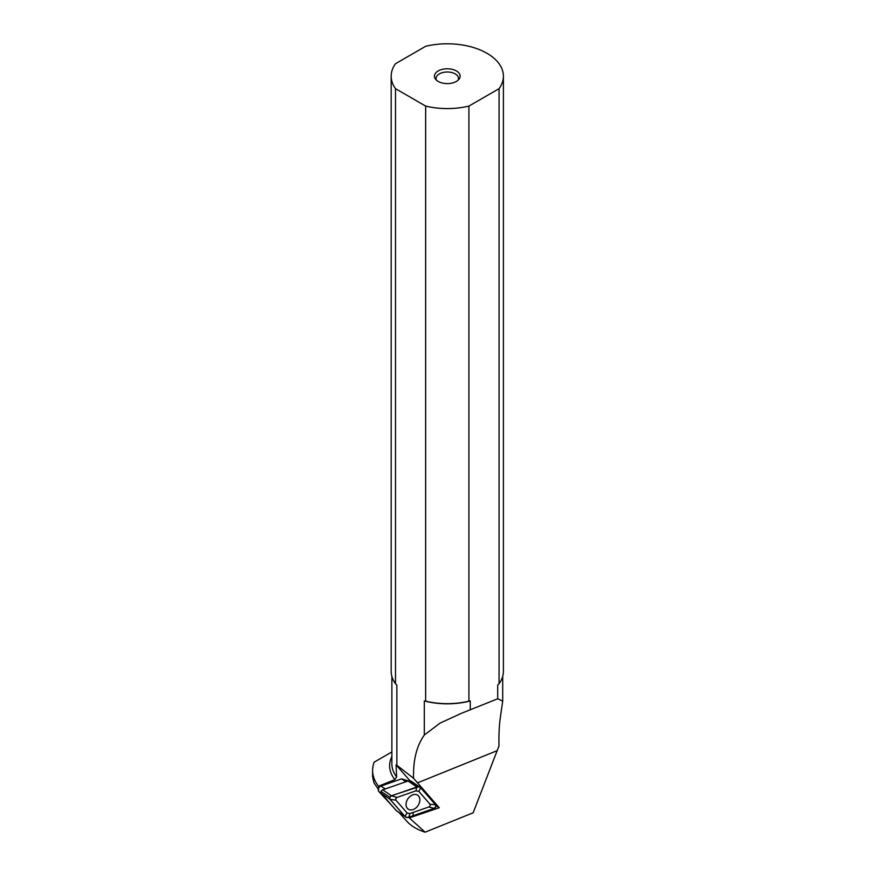 <?xml version="1.0" encoding="UTF-8"?>
<svg xmlns="http://www.w3.org/2000/svg" width="876" height="876" viewBox="0 0 876 876"><rect width="100%" height="100%" fill="white"/><g stroke="black" fill="none" stroke-linecap="round" stroke-linejoin="round"><path stroke-width="1.31" d="M409.979 780.779L396.072 764.868L396.642 776.913L394.868 779.629L378.52 786.243A66.707 38.511 180 0 1 375.289 781.217A66.707 38.511 180 0 1 372.596 770.376A66.707 38.511 180 0 1 374.118 762.197L391.879 751.937M378.695 789.834L373.975 782.805L372.596 776.607L372.596 770.376M378.52 786.243L378.618 788.29A3.362 2.442 -55.9 0 1 380.961 786.046L401.591 778.852L408.315 780.921M408.632 817.275L425.112 832.2A45.453 26.247 180 0 1 406.913 821.349L399.04 812.556M425.112 832.2L473.16 812.775L498.981 745.958C498.74 734.657 499.232 724.901 500.459 716.678L502.704 701.096L497.71 698.785L461.378 713.327L440.048 723.127L424.302 735.041C416.626 745.914 413.045 760.324 413.571 778.304L439.259 807.738L409.749 817.746M435.865 805.438L439.259 807.738M497.71 698.785L497.71 685.109L499.068 683.751L499.068 88.673A56.119 32.401 180 0 0 503.404 76.19A56.119 32.401 180 0 0 501.138 67.069A56.119 32.401 180 0 0 425.659 46.297L395.503 63.707A56.119 32.401 180 0 0 391.178 76.19L391.178 671.268A56.119 32.401 180 0 0 393.444 680.389A56.119 32.401 180 0 0 395.503 683.751L396.861 685.109L396.861 765.241L396.072 764.868M503.404 76.19L503.404 671.268A56.119 32.401 180 0 1 499.068 683.751M413.571 778.304L396.861 765.241M499.068 88.673L468.912 106.084A56.119 32.401 180 0 1 425.659 106.084L395.503 88.673L395.503 683.751M395.503 88.673A56.119 32.401 180 0 1 393.444 85.311A56.119 32.401 180 0 1 391.178 76.19M424.302 735.041L424.302 700.942A55.418 31.996 180 0 0 470.27 700.942L470.27 709.779M424.302 700.942L425.659 701.161A56.119 32.401 180 0 0 468.912 701.161L470.27 700.942M468.912 106.084L468.912 701.161M425.659 106.084L425.659 701.161M434.967 74.099A12.844 7.413 180 0 1 450.91 69.073A12.844 7.413 180 0 1 459.615 78.282A12.844 7.413 180 0 1 459.013 79.212A12.844 7.413 180 0 1 447.286 83.603A12.844 7.413 180 0 1 435.569 79.212A12.844 7.413 180 0 1 434.967 74.099M436.456 80.165A11.224 6.482 180 0 1 436.062 78.479A11.224 6.482 180 0 1 436.522 76.65A11.224 6.482 180 0 1 448.884 72.062A11.224 6.482 180 0 1 458.509 78.479A11.224 6.482 180 0 1 458.126 80.165M392.908 806.719L378.782 791.477A3.362 2.442 -55.9 0 1 378.618 788.29M405.884 781.764L401.591 778.852M413.034 815.742L434.113 808.395L428.955 806.927L409.946 813.552L408.774 817.22L413.034 815.742L413.154 812.435M434.113 808.395L435.722 806.774L435.558 804.803L430.039 804.234L418.827 791.411L415.958 790.82L396.948 797.445L395.755 798.66L395.875 800.138L407.088 812.972L409.946 813.552M428.955 806.927L430.16 805.723L430.039 804.234M435.558 804.803L420.6 787.699L418.925 786.725L391.441 795.747L389.842 797.357L390.006 799.339L404.964 816.443L406.639 817.407L408.774 817.22M396.948 797.445L391.441 795.747L382.724 789.834L408.063 781.009L416.79 786.911L415.958 790.82M418.827 791.411L420.6 787.699L411.304 781.283A5.639 4.084 124.1 0 0 410.198 780.823A5.639 4.084 124.1 0 0 408.063 781.009M404.964 816.443L396.806 811.045A5.639 4.084 124.1 0 1 396.237 810.53L404.964 816.443L407.088 812.972M382.724 789.834A2.223 1.61 124.1 0 0 381.115 791.455A2.223 1.61 124.1 0 0 381.279 793.426L390.006 799.339L395.875 800.138M381.279 793.426L396.237 810.53M406.048 804.595A8.421 6.099 124.1 0 0 408.238 809.161A8.421 6.099 124.1 0 0 415.772 808.055A8.421 6.099 124.1 0 0 419.867 799.777A8.421 6.099 124.1 0 0 417.677 795.222A8.421 6.099 124.1 0 0 410.143 796.328A8.421 6.099 124.1 0 0 406.048 804.595M391.55 795.824A2.223 1.61 124.1 0 0 389.951 797.434A2.223 1.61 -55.9 0 0 390.116 799.416L405.073 816.52A5.606 4.062 -55.9 0 0 406.749 817.483A5.606 4.062 124.1 0 0 408.884 817.297L434.233 808.471A2.223 1.61 124.1 0 0 435.832 806.851A2.223 1.61 -55.9 0 0 435.668 804.869L420.71 787.765A5.606 4.062 -55.9 0 0 419.035 786.801A5.606 4.062 124.1 0 0 416.899 786.987L391.55 795.824M394.868 779.629A57.663 33.288 180 0 1 391.966 775.14A57.663 33.288 180 0 1 391.879 756.568M417.513 782.859L497.075 750.699M396.642 776.913A55.418 31.996 180 0 1 394.112 772.939A55.418 31.996 180 0 1 391.879 763.938L391.879 676.371M381.027 793.01L378.782 791.477M385.254 788.958L380.961 786.046M410.198 780.823L418.925 786.725M381.115 791.455L389.842 797.357M502.704 676.371L502.704 701.096"/></g></svg>
